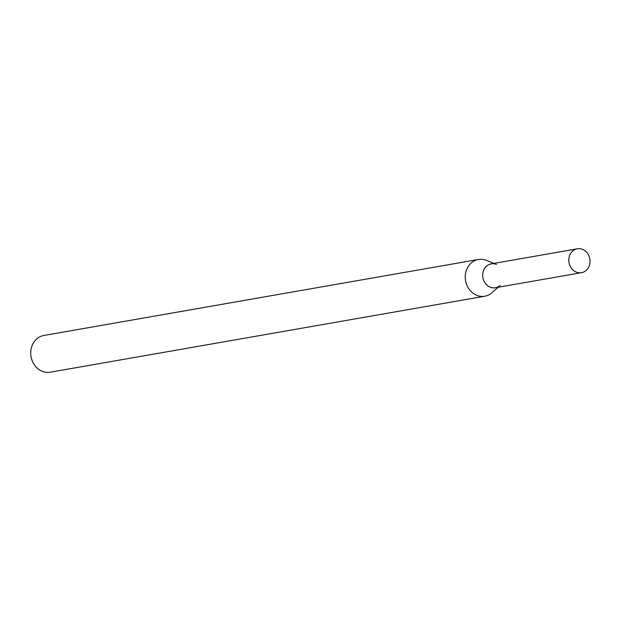 <?xml version="1.0" encoding="UTF-8"?>
<svg xmlns="http://www.w3.org/2000/svg" width="621" height="621" viewBox="0 0 621 621"><rect width="100%" height="100%" fill="white"/><g stroke="black" fill="none" stroke-linecap="round" stroke-linejoin="round"><path stroke-width="0.93" d="M496.474 264.445A12.117 10.58 80.1 0 0 482.882 277.618A12.117 10.58 80.1 0 0 500.138 285.404M493.881 263.397L486.468 260.385A18.646 16.278 80.1 0 0 478.387 259.477A18.646 16.278 80.1 0 0 465.571 280.645A18.646 16.278 80.1 0 0 484.815 296.209A18.646 16.278 80.1 0 0 492.104 292.615L498.058 287.275M478.387 259.477L43.874 335.464A18.646 16.278 80.1 0 0 31.05 356.633A18.646 16.278 80.1 0 0 50.293 372.196L484.815 296.209M584.082 250.154A12.117 10.58 80.1 0 0 577.32 248.804A12.117 10.58 80.1 0 0 568.991 262.567A12.117 10.58 80.1 0 0 581.497 272.681A12.117 10.58 80.1 0 0 589.95 262.846A12.117 10.58 80.1 0 0 584.082 250.154M577.32 248.804L491.219 263.863A12.117 10.58 80.1 0 0 482.882 277.618A12.117 10.58 80.1 0 0 495.395 287.74L581.497 272.681"/></g></svg>
